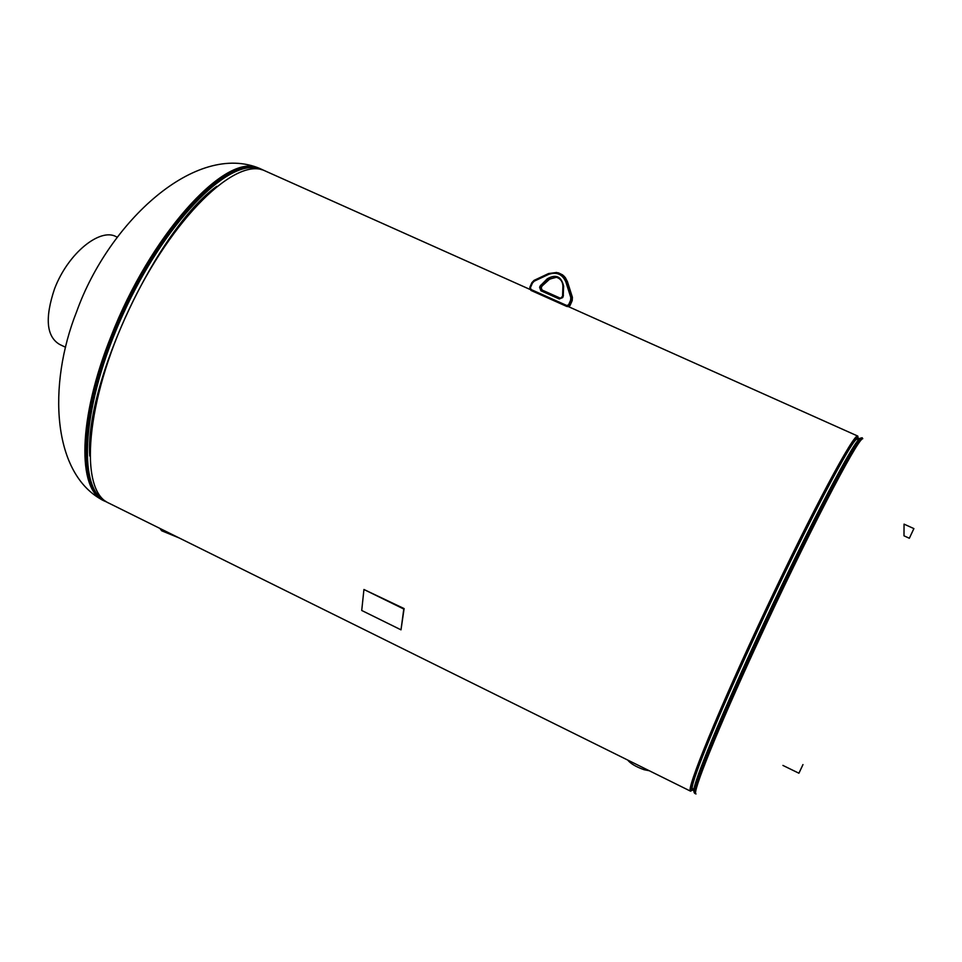 <?xml version="1.0" encoding="UTF-8"?>
<svg xmlns="http://www.w3.org/2000/svg" width="962" height="962" viewBox="0 0 962 962"><rect width="100%" height="100%" fill="white"/><g stroke="black" fill="none" stroke-linecap="round" stroke-linejoin="round"><path stroke-width="1.44" d="M857.334 438.468L856.974 437.89C853.619 434.078 812.012 511.556 765.812 609.692C719.564 707.804 686.327 789.213 691.401 789.381L692.087 789.297M858.188 438.251L857.803 436.087C854.424 432.227 812.409 510.461 765.716 609.643C718.975 708.802 685.413 791.017 690.548 791.173L692.46 790.079M529.858 289.37L265.163 170.947C236.327 155.964 172.162 217.496 128.932 309.68C85.39 401.719 78.8 490.379 108.718 503.066L690.548 791.173M913.9 528.595L904.052 524.134L903.991 535.822L909.343 538.263L913.9 528.595L909.343 538.263M911.435 533.766L913.323 529.809L911.435 533.766M799.795 771.38L802.825 764.934L799.795 771.38M802.969 764.574L798.917 773.22L802.969 764.574M179.293 538.011L161.664 530.771L159.884 528.403M117.34 237.217L115.969 236.58C100.288 227.898 68.482 252.441 54.581 288.708C44.721 318.049 46.404 336.616 59.632 344.432L65.584 347.282M363.937 589.49L361.724 610.473L400.998 629.833L403.787 609.03L363.937 589.49L404.112 608.573L400.998 629.833M649.314 770.754L644.023 769.696C636.014 766.834 630.579 763.624 627.705 760.052M694.179 792.628L693.71 790.403C694.432 780.398 719.444 719.348 755.098 642.159C800.733 542.929 850.721 446.176 859.234 439.021L862.421 438.059C860.076 431.325 806.673 533.261 756.288 642.808C716.185 729.581 690.512 793.722 695.009 793.47L696.007 793.963C691.546 794.227 717.267 730.11 757.383 643.325C805.495 538.744 857.298 439.009 862.722 438.66L862.782 438.696M692.688 788.768L691.486 789.201C686.868 789.345 712.072 725.841 751.647 640.127C801.346 531.938 854.328 431.337 856.889 438.071L857.322 439.261M693.374 789.862L692.123 787.878C692.784 777.861 717.52 717.267 752.837 640.764C798.039 542.412 847.69 446.524 856.276 439.393L858.597 439.093M856.517 437.902L856.276 439.393L861.255 437.963M103.872 500.757C52.188 475.024 47.33 385.257 76.707 311.484C108.646 222.33 195.731 140.969 260.293 168.687L256.205 167.292C223.088 155.243 149.771 236.399 111.099 336.207C77.862 418.626 77.116 489.742 103.872 500.757L107.203 502.248M216.787 186.279C157.107 228.968 84.644 382.804 89.731 456M261.941 169.781L257.972 168.458C226.996 159.295 164.069 223.845 123.148 313.997C81.914 404.028 76.659 488.576 105.772 501.322M260.293 168.687L257.082 167.689C225.998 158.465 162.843 223.22 121.861 313.624C80.555 403.908 75.433 488.576 104.738 501.19M567.616 306.577L570.165 305.255L572.21 300.553L569.612 305.195L567.015 306.517L530.94 290.404L531.108 289.55L566.822 305.519L568.602 304.81L570.646 300.108L570.779 297.474L565.848 281.902C562.373 274.206 556.697 271.681 548.785 274.314L534.247 281.169L532.443 283.044L530.423 287.746L531.108 289.55M572.222 300.529L572.378 297.27L571.644 300.493L570.646 300.108M572.378 297.27L567.46 281.722L572.402 297.294L572.222 300.541L570.189 305.231L568.602 304.81M530.928 290.404L529.809 287.422L531.83 282.732L534.042 280.387L548.617 273.521L557.828 272.739L562.012 274.795L565.752 279.016L571.825 297.21L570.779 297.474M567.46 281.722L564.021 276.106L558.405 272.835L562.602 274.891L565.283 277.525L567.472 281.746L565.848 281.902M548.785 274.314L548.58 273.533L556.709 272.474M559.271 298.978L540.897 290.764L539.598 287.301L540.139 286.039L547.258 278.8C555.868 273.917 561.315 276.347 563.624 286.087L563.215 296.356L562.674 297.607L559.271 298.978L562.036 297.294M539.598 287.301L541.221 287.758L542.075 290.031L541.209 287.77L542.123 285.954L540.608 287.698L541.45 289.947L560.401 298.22L542.051 290.031L540.897 290.764M541.75 286.496L540.139 286.039M550.961 277.958L542.159 285.93L548.665 279.581L541.534 285.882L540.716 285.185M563.215 296.356L562.578 296.019L562.914 286.099C562.734 281.65 560.581 278.715 556.493 277.284L548.075 279.497L547.258 278.8M548.665 279.581L555.832 277.128M562.674 297.607L562.024 297.282L562.578 296.031M563.443 295.334L560.545 298.304M562.722 295.334L562.914 286.099L563.624 286.087M534.247 281.169L534.042 280.387L531.818 282.732L529.797 287.422L530.94 290.404L566.63 306.385L566.822 305.519M529.797 287.422L530.423 287.746M531.818 282.732L532.443 283.044M568.398 306.613L857.803 436.087M695.009 793.47L692.123 787.878L691.113 789.02M261.183 169.084L263.564 170.298M798.917 773.22L782.924 765.427M542.135 285.954L541.221 287.758M542.063 290.031L560.413 298.232M562.914 286.099C562.71 281.638 560.569 278.703 556.493 277.284M570.177 305.255L569.432 306.193M548.58 273.533L534.042 280.387"/></g></svg>
